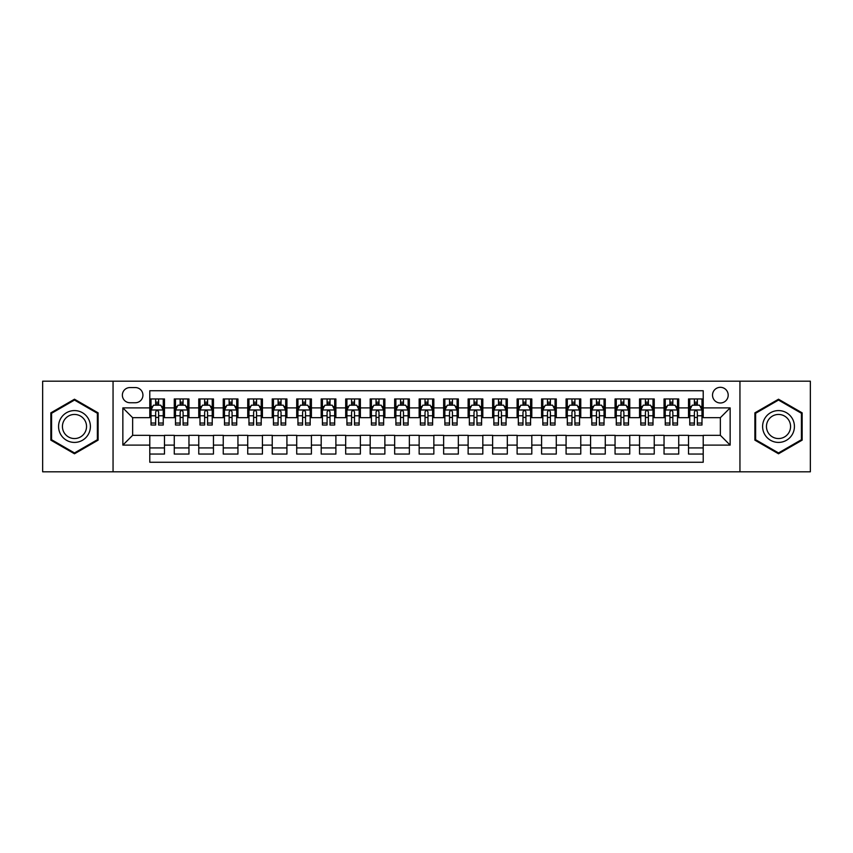 <?xml version="1.0" encoding="UTF-8"?>
<svg xmlns="http://www.w3.org/2000/svg" width="853" height="853" viewBox="0 0 853 853"><rect width="100%" height="100%" fill="white"/><g stroke="black" fill="none" stroke-linecap="round" stroke-linejoin="round"><path stroke-width="1.28" d="M720.358 387.315A7.837 7.837 0 0 0 712.522 395.152A7.837 7.837 0 0 0 720.358 402.989A7.837 7.837 0 0 0 728.195 395.152A7.837 7.837 0 0 0 720.358 387.315M739.946 471.805L810.35 471.805L810.35 381.195L739.946 381.195L739.946 471.805L113.054 471.805L113.054 381.195L42.65 381.195L42.65 471.805L113.054 471.805M703.213 398.948L688.52 398.948L688.52 407.894L678.732 407.894L678.732 417.682L688.52 417.682L688.52 407.894M678.732 407.894L678.732 398.948L664.039 398.948L664.039 407.894L654.24 407.894L654.24 417.682L664.039 417.682L664.039 407.894M654.24 407.894L654.24 398.948L639.547 398.948L639.547 407.894L629.749 407.894L629.749 417.682L639.547 417.682L639.547 407.894M629.749 407.894L629.749 398.948L615.056 398.948L615.056 407.894L605.267 407.894L605.267 417.682L615.056 417.682L615.056 407.894M605.267 407.894L605.267 398.948L590.575 398.948L590.575 407.894L580.776 407.894L580.776 417.682L590.575 417.682L590.575 407.894M580.776 407.894L580.776 398.948L566.083 398.948L566.083 407.894L556.284 407.894L556.284 417.682L566.083 417.682L566.083 407.894M556.284 407.894L556.284 398.948L541.591 398.948L541.591 407.894L531.803 407.894L531.803 417.682L541.591 417.682L541.591 407.894M531.803 407.894L531.803 398.948L517.11 398.948L517.11 407.894L507.311 407.894L507.311 417.682L517.11 417.682L517.11 407.894M507.311 407.894L507.311 398.948L492.618 398.948L492.618 407.894L482.819 407.894L482.819 417.682L492.618 417.682L492.618 407.894M482.819 407.894L482.819 398.948L468.126 398.948L468.126 407.894L458.338 407.894L458.338 417.682L468.126 417.682L468.126 407.894M458.338 407.894L458.338 398.948L443.645 398.948L443.645 407.894L433.846 407.894L433.846 417.682L443.645 417.682L443.645 407.894M433.846 407.894L433.846 398.948L419.154 398.948L419.154 407.894L409.355 407.894L409.355 417.682L419.154 417.682L419.154 407.894M409.355 407.894L409.355 398.948L394.662 398.948L394.662 407.894L384.874 407.894L384.874 417.682L394.662 417.682L394.662 407.894M384.874 407.894L384.874 398.948L370.181 398.948L370.181 407.894L360.382 407.894L360.382 417.682L370.181 417.682L370.181 407.894M360.382 407.894L360.382 398.948L345.689 398.948L345.689 407.894L335.89 407.894L335.89 417.682L345.689 417.682L345.689 407.894M335.89 407.894L335.89 398.948L321.197 398.948L321.197 407.894L311.409 407.894L311.409 417.682L321.197 417.682L321.197 407.894M311.409 407.894L311.409 398.948L296.716 398.948L296.716 407.894L286.917 407.894L286.917 417.682L296.716 417.682L296.716 407.894M286.917 407.894L286.917 398.948L272.224 398.948L272.224 407.894L262.425 407.894L262.425 417.682L272.224 417.682L272.224 407.894M262.425 407.894L262.425 398.948L247.733 398.948L247.733 407.894L237.944 407.894L237.944 417.682L247.733 417.682L247.733 407.894M237.944 407.894L237.944 398.948L223.251 398.948L223.251 407.894L213.453 407.894L213.453 417.682L223.251 417.682L223.251 407.894M213.453 407.894L213.453 398.948L198.76 398.948L198.76 407.894L188.961 407.894L188.961 417.682L198.76 417.682L198.76 407.894M188.961 407.894L188.961 398.948L174.268 398.948L174.268 417.682L164.48 417.682L164.48 398.948L149.787 398.948M149.787 454.052L164.48 454.052L164.48 435.318L174.268 435.318L174.268 454.052L188.961 454.052L188.961 435.318L198.76 435.318L198.76 445.106L188.961 445.106M198.76 445.106L198.76 454.052L213.453 454.052L213.453 435.318L223.251 435.318L223.251 445.106L213.453 445.106M223.251 445.106L223.251 454.052L237.944 454.052L237.944 435.318L247.733 435.318L247.733 445.106L237.944 445.106M247.733 445.106L247.733 454.052L262.425 454.052L262.425 435.318L272.224 435.318L272.224 445.106L262.425 445.106M272.224 445.106L272.224 454.052L286.917 454.052L286.917 435.318L296.716 435.318L296.716 445.106L286.917 445.106M296.716 445.106L296.716 454.052L311.409 454.052L311.409 435.318L321.197 435.318L321.197 445.106L311.409 445.106M321.197 445.106L321.197 454.052L335.89 454.052L335.89 435.318L345.689 435.318L345.689 445.106L335.89 445.106M345.689 445.106L345.689 454.052L360.382 454.052L360.382 435.318L370.181 435.318L370.181 445.106L360.382 445.106M370.181 445.106L370.181 454.052L384.874 454.052L384.874 435.318L394.662 435.318L394.662 445.106L384.874 445.106M394.662 445.106L394.662 454.052L409.355 454.052L409.355 435.318L419.154 435.318L419.154 445.106L409.355 445.106M419.154 445.106L419.154 454.052L433.846 454.052L433.846 435.318L443.645 435.318L443.645 445.106L433.846 445.106M443.645 445.106L443.645 454.052L458.338 454.052L458.338 435.318L468.126 435.318L468.126 445.106L458.338 445.106M468.126 445.106L468.126 454.052L482.819 454.052L482.819 435.318L492.618 435.318L492.618 445.106L482.819 445.106M492.618 445.106L492.618 454.052L507.311 454.052L507.311 435.318L517.11 435.318L517.11 445.106L507.311 445.106M517.11 445.106L517.11 454.052L531.803 454.052L531.803 435.318L541.591 435.318L541.591 445.106L531.803 445.106M541.591 445.106L541.591 454.052L556.284 454.052L556.284 435.318L566.083 435.318L566.083 445.106L556.284 445.106M566.083 445.106L566.083 454.052L580.776 454.052L580.776 435.318L590.575 435.318L590.575 445.106L580.776 445.106M590.575 445.106L590.575 454.052L605.267 454.052L605.267 435.318L615.056 435.318L615.056 445.106L605.267 445.106M615.056 445.106L615.056 454.052L629.749 454.052L629.749 435.318L639.547 435.318L639.547 445.106L629.749 445.106M639.547 445.106L639.547 454.052L654.24 454.052L654.24 435.318L664.039 435.318L664.039 445.106L654.24 445.106M664.039 445.106L664.039 454.052L678.732 454.052L678.732 435.318L688.52 435.318L688.52 445.106L678.732 445.106M129.955 402.744L135.339 402.744A7.592 7.592 0 0 0 142.931 395.152A7.592 7.592 0 0 0 135.339 387.561L129.955 387.561A7.592 7.592 0 0 0 122.363 395.152A7.592 7.592 0 0 0 129.955 402.744M739.946 381.195L113.054 381.195M703.213 407.894L703.213 390.749L149.787 390.749L149.787 417.682L132.642 417.682L132.642 435.318L149.787 435.318L149.787 462.251L703.213 462.251L703.213 435.318L720.358 435.318L720.358 417.682L703.213 417.682L703.213 407.894L730.147 407.894L730.147 445.106L703.213 445.106M149.787 445.106L122.853 445.106L122.853 407.894L149.787 407.894M688.52 445.106L688.52 454.052L703.213 454.052M149.787 405.068L151.013 405.068M155.662 405.068L158.605 405.068M163.254 405.068L164.48 405.068M149.787 417.437L151.013 417.437M155.662 417.437L158.605 417.437M163.254 417.437L164.48 417.437M149.787 435.563L164.48 435.563M149.787 447.932L164.48 447.932M174.268 417.437L175.494 417.437M180.154 417.437L183.086 417.437M187.745 417.437L188.961 417.437M174.268 405.068L175.494 405.068M180.154 405.068L183.086 405.068M187.745 405.068L188.961 405.068M174.268 435.563L188.961 435.563M174.268 447.932L188.961 447.932M198.76 435.563L213.453 435.563M198.76 447.932L213.453 447.932M198.76 405.068L199.986 405.068M204.635 405.068L207.578 405.068M212.226 405.068L213.453 405.068M198.76 417.437L199.986 417.437M204.635 417.437L207.578 417.437M212.226 417.437L213.453 417.437M223.251 435.563L237.944 435.563M223.251 447.932L237.944 447.932M223.251 405.068L224.478 405.068M229.126 405.068L232.069 405.068M236.718 405.068L237.944 405.068M223.251 417.437L224.478 417.437M229.126 417.437L232.069 417.437M236.718 417.437L237.944 417.437M247.733 435.563L262.425 435.563M247.733 447.932L262.425 447.932M247.733 405.068L248.959 405.068M253.618 405.068L256.55 405.068M261.21 405.068L262.425 405.068M247.733 417.437L248.959 417.437M253.618 417.437L256.55 417.437M261.21 417.437L262.425 417.437M272.224 435.563L286.917 435.563M272.224 447.932L286.917 447.932M272.224 405.068L273.45 405.068M278.099 405.068L281.042 405.068M285.691 405.068L286.917 405.068M272.224 417.437L273.45 417.437M278.099 417.437L281.042 417.437M285.691 417.437L286.917 417.437M296.716 435.563L311.409 435.563M296.716 447.932L311.409 447.932M296.716 405.068L297.942 405.068M302.591 405.068L305.534 405.068M310.183 405.068L311.409 405.068M296.716 417.437L297.942 417.437M302.591 417.437L305.534 417.437M310.183 417.437L311.409 417.437M321.197 435.563L335.89 435.563M321.197 447.932L335.89 447.932M321.197 405.068L322.423 405.068M327.083 405.068L330.015 405.068M334.675 405.068L335.89 405.068M321.197 417.437L322.423 417.437M327.083 417.437L330.015 417.437M334.675 417.437L335.89 417.437M345.689 435.563L360.382 435.563M345.689 447.932L360.382 447.932M345.689 405.068L346.915 405.068M351.564 405.068L354.507 405.068M359.156 405.068L360.382 405.068M345.689 417.437L346.915 417.437M351.564 417.437L354.507 417.437M359.156 417.437L360.382 417.437M370.181 435.563L384.874 435.563M370.181 447.932L384.874 447.932M370.181 405.068L371.407 405.068M376.056 405.068L378.988 405.068M383.647 405.068L384.874 405.068M370.181 417.437L371.407 417.437M376.056 417.437L378.988 417.437M383.647 417.437L384.874 417.437M394.662 435.563L409.355 435.563M394.662 447.932L409.355 447.932M394.662 405.068L395.888 405.068M400.547 405.068L403.48 405.068M408.139 405.068L409.355 405.068M394.662 417.437L395.888 417.437M400.547 417.437L403.48 417.437M408.139 417.437L409.355 417.437M419.154 435.563L433.846 435.563M419.154 447.932L433.846 447.932M419.154 405.068L420.38 405.068M425.029 405.068L427.971 405.068M432.62 405.068L433.846 405.068M419.154 417.437L420.38 417.437M425.029 417.437L427.971 417.437M432.62 417.437L433.846 417.437M443.645 435.563L458.338 435.563M443.645 447.932L458.338 447.932M443.645 405.068L444.861 405.068M449.52 405.068L452.453 405.068M457.112 405.068L458.338 405.068M443.645 417.437L444.861 417.437M449.52 417.437L452.453 417.437M457.112 417.437L458.338 417.437M468.126 435.563L482.819 435.563M468.126 447.932L482.819 447.932M468.126 405.068L469.353 405.068M474.012 405.068L476.944 405.068M481.593 405.068L482.819 405.068M468.126 417.437L469.353 417.437M474.012 417.437L476.944 417.437M481.593 417.437L482.819 417.437M492.618 435.563L507.311 435.563M492.618 447.932L507.311 447.932M492.618 405.068L493.844 405.068M498.493 405.068L501.436 405.068M506.085 405.068L507.311 405.068M492.618 417.437L493.844 417.437M498.493 417.437L501.436 417.437M506.085 417.437L507.311 417.437M517.11 435.563L531.803 435.563M517.11 447.932L531.803 447.932M517.11 405.068L518.325 405.068M522.985 405.068L525.917 405.068M530.577 405.068L531.803 405.068M517.11 417.437L518.325 417.437M522.985 417.437L525.917 417.437M530.577 417.437L531.803 417.437M541.591 435.563L556.284 435.563M541.591 447.932L556.284 447.932M541.591 405.068L542.817 405.068M547.466 405.068L550.409 405.068M555.058 405.068L556.284 405.068M541.591 417.437L542.817 417.437M547.466 417.437L550.409 417.437M555.058 417.437L556.284 417.437M566.083 435.563L580.776 435.563M566.083 447.932L580.776 447.932M566.083 405.068L567.309 405.068M571.958 405.068L574.901 405.068M579.55 405.068L580.776 405.068M566.083 417.437L567.309 417.437M571.958 417.437L574.901 417.437M579.55 417.437L580.776 417.437M590.575 435.563L605.267 435.563M590.575 447.932L605.267 447.932M590.575 405.068L591.79 405.068M596.45 405.068L599.382 405.068M604.041 405.068L605.267 405.068M590.575 417.437L591.79 417.437M596.45 417.437L599.382 417.437M604.041 417.437L605.267 417.437M615.056 435.563L629.749 435.563M615.056 447.932L629.749 447.932M615.056 405.068L616.282 405.068M620.931 405.068L623.874 405.068M628.522 405.068L629.749 405.068M615.056 417.437L616.282 417.437M620.931 417.437L623.874 417.437M628.522 417.437L629.749 417.437M639.547 435.563L654.24 435.563M639.547 447.932L654.24 447.932M639.547 405.068L640.774 405.068M645.422 405.068L648.365 405.068M653.014 405.068L654.24 405.068M639.547 417.437L640.774 417.437M645.422 417.437L648.365 417.437M653.014 417.437L654.24 417.437M664.039 435.563L678.732 435.563M664.039 447.932L678.732 447.932M664.039 405.068L665.255 405.068M669.914 405.068L672.846 405.068M677.506 405.068L678.732 405.068M664.039 417.437L665.255 417.437M669.914 417.437L672.846 417.437M677.506 417.437L678.732 417.437M688.52 435.563L703.213 435.563M688.52 447.932L703.213 447.932M688.52 405.068L689.746 405.068M694.395 405.068L697.338 405.068M701.987 405.068L703.213 405.068M688.52 417.437L689.746 417.437M694.395 417.437L697.338 417.437M701.987 417.437L703.213 417.437M132.642 417.682L122.853 407.894M132.642 435.318L122.853 445.106M730.147 407.894L720.358 417.682M730.147 445.106L720.358 435.318M74.488 453.785L98.116 440.148L98.116 412.852L74.488 399.215L50.849 412.852L50.849 440.148L74.488 453.785M802.151 412.852L778.512 399.215L754.884 412.852L754.884 440.148L778.512 453.785L802.151 440.148L802.151 412.852M158.605 402.136L155.662 402.136M163.254 423.035L158.605 423.035L158.605 425.029L163.254 425.029L163.254 410.09L160.801 405.196L153.455 405.196L151.013 410.09L151.013 425.029L155.662 425.029L155.662 423.035L151.013 423.035M151.013 410.09L151.013 398.948M163.254 410.09L163.254 398.948M155.662 405.196L155.662 398.948M158.605 398.948L158.605 405.196M158.605 423.035L158.605 411.924C157.624 410.048 156.643 410.048 155.662 411.924L155.662 423.035M74.488 410.581A15.919 15.919 0 0 0 58.569 426.5A15.919 15.919 0 0 0 74.488 442.419A15.919 15.919 0 0 0 90.397 426.5A15.919 15.919 0 0 0 74.488 410.581M74.488 414.451A12.049 12.049 0 0 0 62.429 426.5A12.049 12.049 0 0 0 74.488 438.549A12.049 12.049 0 0 0 86.537 426.5A12.049 12.049 0 0 0 74.488 414.451M97.381 439.721L74.488 452.943L51.585 439.721L51.585 413.279L74.488 400.057L97.381 413.279L97.381 439.721M764.736 418.546A15.919 15.919 0 0 0 770.558 440.287A15.919 15.919 0 0 0 792.298 434.454A15.919 15.919 0 0 0 786.477 412.713A15.919 15.919 0 0 0 764.736 418.546M768.084 420.476A12.049 12.049 0 0 0 772.487 436.939A12.049 12.049 0 0 0 788.95 432.524A12.049 12.049 0 0 0 784.536 416.061A12.049 12.049 0 0 0 768.084 420.476M801.415 413.279L801.415 439.721L778.512 452.943L755.619 439.721L755.619 413.279L778.512 400.057L801.415 413.279M183.086 402.136L180.154 402.136M187.745 423.035L183.086 423.035L183.086 425.029L187.745 425.029L187.745 410.09L185.293 405.196L177.946 405.196L175.494 410.09L175.494 425.029L180.154 425.029L180.154 423.035L175.494 423.035M175.494 410.09L175.494 398.948M187.745 410.09L187.745 398.948M180.154 405.196L180.154 398.948M183.086 398.948L183.086 405.196M183.086 423.035L183.086 411.924C182.115 410.048 181.135 410.048 180.154 411.924L180.154 423.035M207.578 402.136L204.635 402.136M212.226 423.035L207.578 423.035L207.578 425.029L212.226 425.029L212.226 410.09L209.785 405.196L202.438 405.196L199.986 410.09L199.986 425.029L204.635 425.029L204.635 423.035L199.986 423.035M199.986 410.09L199.986 398.948M212.226 410.09L212.226 398.948M204.635 405.196L204.635 398.948M207.578 398.948L207.578 405.196M207.578 423.035L207.578 411.924C206.597 410.048 205.616 410.048 204.635 411.924L204.635 423.035M232.069 402.136L229.126 402.136M236.718 423.035L232.069 423.035L232.069 425.029L236.718 425.029L236.718 410.09L234.266 405.196L226.919 405.196L224.478 410.09L224.478 425.029L229.126 425.029L229.126 423.035L224.478 423.035M224.478 410.09L224.478 398.948M236.718 410.09L236.718 398.948M229.126 405.196L229.126 398.948M232.069 398.948L232.069 405.196M232.069 423.035L232.069 411.924C231.088 410.048 230.107 410.048 229.126 411.924L229.126 423.035M256.55 402.136L253.618 402.136M261.21 423.035L256.55 423.035L256.55 425.029L261.21 425.029L261.21 410.09L258.758 405.196L251.411 405.196L248.959 410.09L248.959 425.029L253.618 425.029L253.618 423.035L248.959 423.035M248.959 410.09L248.959 398.948M261.21 410.09L261.21 398.948M253.618 405.196L253.618 398.948M256.55 398.948L256.55 405.196M256.55 423.035L256.55 411.924C255.58 410.048 254.599 410.048 253.618 411.924L253.618 423.035M281.042 402.136L278.099 402.136M285.691 423.035L281.042 423.035L281.042 425.029L285.691 425.029L285.691 410.09L283.249 405.196L275.903 405.196L273.45 410.09L273.45 425.029L278.099 425.029L278.099 423.035L273.45 423.035M273.45 410.09L273.45 398.948M285.691 410.09L285.691 398.948M278.099 405.196L278.099 398.948M281.042 398.948L281.042 405.196M281.042 423.035L281.042 411.924C280.061 410.048 279.08 410.048 278.099 411.924L278.099 423.035M305.534 402.136L302.591 402.136M310.183 423.035L305.534 423.035L305.534 425.029L310.183 425.029L310.183 410.09L307.73 405.196L300.384 405.196L297.942 410.09L297.942 425.029L302.591 425.029L302.591 423.035L297.942 423.035M297.942 410.09L297.942 398.948M310.183 410.09L310.183 398.948M302.591 405.196L302.591 398.948M305.534 398.948L305.534 405.196M305.534 423.035L305.534 411.924C304.553 410.048 303.572 410.048 302.591 411.924L302.591 423.035M330.015 402.136L327.083 402.136M334.675 423.035L330.015 423.035L330.015 425.029L334.675 425.029L334.675 410.09L332.222 405.196L324.876 405.196L322.423 410.09L322.423 425.029L327.083 425.029L327.083 423.035L322.423 423.035M322.423 410.09L322.423 398.948M334.675 410.09L334.675 398.948M327.083 405.196L327.083 398.948M330.015 398.948L330.015 405.196M330.015 423.035L330.015 411.924C329.034 410.048 328.064 410.048 327.083 411.924L327.083 423.035M354.507 402.136L351.564 402.136M359.156 423.035L354.507 423.035L354.507 425.029L359.156 425.029L359.156 410.09L356.714 405.196L349.367 405.196L346.915 410.09L346.915 425.029L351.564 425.029L351.564 423.035L346.915 423.035M346.915 410.09L346.915 398.948M359.156 410.09L359.156 398.948M351.564 405.196L351.564 398.948M354.507 398.948L354.507 405.196M354.507 423.035L354.507 411.924C353.526 410.048 352.545 410.048 351.564 411.924L351.564 423.035M378.988 402.136L376.056 402.136M383.647 423.035L378.988 423.035L378.988 425.029L383.647 425.029L383.647 410.09L381.195 405.196L373.849 405.196L371.407 410.09L371.407 425.029L376.056 425.029L376.056 423.035L371.407 423.035M371.407 410.09L371.407 398.948M383.647 410.09L383.647 398.948M376.056 405.196L376.056 398.948M378.988 398.948L378.988 405.196M378.988 423.035L378.988 411.924C378.018 410.048 377.037 410.048 376.056 411.924L376.056 423.035M403.48 402.136L400.547 402.136M408.139 423.035L403.48 423.035L403.48 425.029L408.139 425.029L408.139 410.09L405.687 405.196L398.34 405.196L395.888 410.09L395.888 425.029L400.547 425.029L400.547 423.035L395.888 423.035M395.888 410.09L395.888 398.948M408.139 410.09L408.139 398.948M400.547 405.196L400.547 398.948M403.48 398.948L403.48 405.196M403.48 423.035L403.48 411.924C402.499 410.048 401.528 410.048 400.547 411.924L400.547 423.035M427.971 402.136L425.029 402.136M432.62 423.035L427.971 423.035L427.971 425.029L432.62 425.029L432.62 410.09L430.168 405.196L422.832 405.196L420.38 410.09L420.38 425.029L425.029 425.029L425.029 423.035L420.38 423.035M420.38 410.09L420.38 398.948M432.62 410.09L432.62 398.948M425.029 405.196L425.029 398.948M427.971 398.948L427.971 405.196M427.971 423.035L427.971 411.924C426.99 410.048 426.01 410.048 425.029 411.924L425.029 423.035M452.453 402.136L449.52 402.136M457.112 423.035L452.453 423.035L452.453 425.029L457.112 425.029L457.112 410.09L454.66 405.196L447.313 405.196L444.861 410.09L444.861 425.029L449.52 425.029L449.52 423.035L444.861 423.035M444.861 410.09L444.861 398.948M457.112 410.09L457.112 398.948M449.52 405.196L449.52 398.948M452.453 398.948L452.453 405.196M452.453 423.035L452.453 411.924C451.482 410.048 450.501 410.048 449.52 411.924L449.52 423.035M476.944 402.136L474.012 402.136M481.593 423.035L476.944 423.035L476.944 425.029L481.593 425.029L481.593 410.09L479.151 405.196L471.805 405.196L469.353 410.09L469.353 425.029L474.012 425.029L474.012 423.035L469.353 423.035M469.353 410.09L469.353 398.948M481.593 410.09L481.593 398.948M474.012 405.196L474.012 398.948M476.944 398.948L476.944 405.196M476.944 423.035L476.944 411.924C475.963 410.048 474.982 410.048 474.012 411.924L474.012 423.035M501.436 402.136L498.493 402.136M506.085 423.035L501.436 423.035L501.436 425.029L506.085 425.029L506.085 410.09L503.633 405.196L496.286 405.196L493.844 410.09L493.844 425.029L498.493 425.029L498.493 423.035L493.844 423.035M493.844 410.09L493.844 398.948M506.085 410.09L506.085 398.948M498.493 405.196L498.493 398.948M501.436 398.948L501.436 405.196M501.436 423.035L501.436 411.924C500.455 410.048 499.474 410.048 498.493 411.924L498.493 423.035M525.917 402.136L522.985 402.136M530.577 423.035L525.917 423.035L525.917 425.029L530.577 425.029L530.577 410.09L528.124 405.196L520.778 405.196L518.325 410.09L518.325 425.029L522.985 425.029L522.985 423.035L518.325 423.035M518.325 410.09L518.325 398.948M530.577 410.09L530.577 398.948M522.985 405.196L522.985 398.948M525.917 398.948L525.917 405.196M525.917 423.035L525.917 411.924C524.947 410.048 523.966 410.048 522.985 411.924L522.985 423.035M550.409 402.136L547.466 402.136M555.058 423.035L550.409 423.035L550.409 425.029L555.058 425.029L555.058 410.09L552.616 405.196L545.27 405.196L542.817 410.09L542.817 425.029L547.466 425.029L547.466 423.035L542.817 423.035M542.817 410.09L542.817 398.948M555.058 410.09L555.058 398.948M547.466 405.196L547.466 398.948M550.409 398.948L550.409 405.196M550.409 423.035L550.409 411.924C549.428 410.048 548.447 410.048 547.466 411.924L547.466 423.035M574.901 402.136L571.958 402.136M579.55 423.035L574.901 423.035L574.901 425.029L579.55 425.029L579.55 410.09L577.097 405.196L569.751 405.196L567.309 410.09L567.309 425.029L571.958 425.029L571.958 423.035L567.309 423.035M567.309 410.09L567.309 398.948M579.55 410.09L579.55 398.948M571.958 405.196L571.958 398.948M574.901 398.948L574.901 405.196M574.901 423.035L574.901 411.924C573.92 410.048 572.939 410.048 571.958 411.924L571.958 423.035M599.382 402.136L596.45 402.136M604.041 423.035L599.382 423.035L599.382 425.029L604.041 425.029L604.041 410.09L601.589 405.196L594.242 405.196L591.79 410.09L591.79 425.029L596.45 425.029L596.45 423.035L591.79 423.035M591.79 410.09L591.79 398.948M604.041 410.09L604.041 398.948M596.45 405.196L596.45 398.948M599.382 398.948L599.382 405.196M599.382 423.035L599.382 411.924C598.411 410.048 597.431 410.048 596.45 411.924L596.45 423.035M623.874 402.136L620.931 402.136M628.522 423.035L623.874 423.035L623.874 425.029L628.522 425.029L628.522 410.09L626.081 405.196L618.734 405.196L616.282 410.09L616.282 425.029L620.931 425.029L620.931 423.035L616.282 423.035M616.282 410.09L616.282 398.948M628.522 410.09L628.522 398.948M620.931 405.196L620.931 398.948M623.874 398.948L623.874 405.196M623.874 423.035L623.874 411.924C622.893 410.048 621.912 410.048 620.931 411.924L620.931 423.035M648.365 402.136L645.422 402.136M653.014 423.035L648.365 423.035L648.365 425.029L653.014 425.029L653.014 410.09L650.562 405.196L643.215 405.196L640.774 410.09L640.774 425.029L645.422 425.029L645.422 423.035L640.774 423.035M640.774 410.09L640.774 398.948M653.014 410.09L653.014 398.948M645.422 405.196L645.422 398.948M648.365 398.948L648.365 405.196M648.365 423.035L648.365 411.924C647.384 410.048 646.403 410.048 645.422 411.924L645.422 423.035M672.846 402.136L669.914 402.136M677.506 423.035L672.846 423.035L672.846 425.029L677.506 425.029L677.506 410.09L675.054 405.196L667.707 405.196L665.255 410.09L665.255 425.029L669.914 425.029L669.914 423.035L665.255 423.035M665.255 410.09L665.255 398.948M677.506 410.09L677.506 398.948M669.914 405.196L669.914 398.948M672.846 398.948L672.846 405.196M672.846 423.035L672.846 411.924C671.876 410.048 670.895 410.048 669.914 411.924L669.914 423.035M697.338 402.136L694.395 402.136M701.987 423.035L697.338 423.035L697.338 425.029L701.987 425.029L701.987 410.09L699.545 405.196L692.199 405.196L689.746 410.09L689.746 425.029L694.395 425.029L694.395 423.035L689.746 423.035M689.746 410.09L689.746 398.948M701.987 410.09L701.987 398.948M694.395 405.196L694.395 398.948M697.338 398.948L697.338 405.196M697.338 423.035L697.338 411.924C696.357 410.048 695.376 410.048 694.395 411.924L694.395 423.035M174.268 445.106L164.48 445.106M174.268 407.894L164.48 407.894M163.19 409.973L151.066 409.973M151.013 406.54L152.783 406.54M161.484 406.54L163.254 406.54M155.662 415.774L151.013 415.774M163.254 415.774L158.605 415.774M158.605 403.693L155.662 403.693M187.681 409.973L175.558 409.973M175.494 406.54L177.275 406.54M185.965 406.54L187.745 406.54M180.154 415.774L175.494 415.774M187.745 415.774L183.086 415.774M183.086 403.693L180.154 403.693M212.173 409.973L200.05 409.973M199.986 406.54L201.756 406.54M210.456 406.54L212.226 406.54M204.635 415.774L199.986 415.774M212.226 415.774L207.578 415.774M207.578 403.693L204.635 403.693M236.654 409.973L224.531 409.973M224.478 406.54L226.248 406.54M234.938 406.54L236.718 406.54M229.126 415.774L224.478 415.774M236.718 415.774L232.069 415.774M232.069 403.693L229.126 403.693M261.146 409.973L249.023 409.973M248.959 406.54L250.739 406.54M259.429 406.54L261.21 406.54M253.618 415.774L248.959 415.774M261.21 415.774L256.55 415.774M256.55 403.693L253.618 403.693M285.638 409.973L273.514 409.973M273.45 406.54L275.22 406.54M283.921 406.54L285.691 406.54M278.099 415.774L273.45 415.774M285.691 415.774L281.042 415.774M281.042 403.693L278.099 403.693M310.119 409.973L297.996 409.973M297.942 406.54L299.712 406.54M308.402 406.54L310.183 406.54M302.591 415.774L297.942 415.774M310.183 415.774L305.534 415.774M305.534 403.693L302.591 403.693M334.611 409.973L322.487 409.973M322.423 406.54L324.204 406.54M332.894 406.54L334.675 406.54M327.083 415.774L322.423 415.774M334.675 415.774L330.015 415.774M330.015 403.693L327.083 403.693M359.092 409.973L346.979 409.973M346.915 406.54L348.685 406.54M357.386 406.54L359.156 406.54M351.564 415.774L346.915 415.774M359.156 415.774L354.507 415.774M354.507 403.693L351.564 403.693M383.583 409.973L371.46 409.973M371.407 406.54L373.177 406.54M381.867 406.54L383.647 406.54M376.056 415.774L371.407 415.774M383.647 415.774L378.988 415.774M378.988 403.693L376.056 403.693M408.075 409.973L395.952 409.973M395.888 406.54L397.669 406.54M406.359 406.54L408.139 406.54M400.547 415.774L395.888 415.774M408.139 415.774L403.48 415.774M403.48 403.693L400.547 403.693M432.556 409.973L420.444 409.973M420.38 406.54L422.15 406.54M430.85 406.54L432.62 406.54M425.029 415.774L420.38 415.774M432.62 415.774L427.971 415.774M427.971 403.693L425.029 403.693M457.048 409.973L444.925 409.973M444.861 406.54L446.641 406.54M455.331 406.54L457.112 406.54M449.52 415.774L444.861 415.774M457.112 415.774L452.453 415.774M452.453 403.693L449.52 403.693M481.54 409.973L469.417 409.973M469.353 406.54L471.133 406.54M479.823 406.54L481.593 406.54M474.012 415.774L469.353 415.774M481.593 415.774L476.944 415.774M476.944 403.693L474.012 403.693M506.021 409.973L493.908 409.973M493.844 406.54L495.614 406.54M504.315 406.54L506.085 406.54M498.493 415.774L493.844 415.774M506.085 415.774L501.436 415.774M501.436 403.693L498.493 403.693M530.513 409.973L518.389 409.973M518.325 406.54L520.106 406.54M528.796 406.54L530.577 406.54M522.985 415.774L518.325 415.774M530.577 415.774L525.917 415.774M525.917 403.693L522.985 403.693M555.004 409.973L542.881 409.973M542.817 406.54L544.598 406.54M553.288 406.54L555.058 406.54M547.466 415.774L542.817 415.774M555.058 415.774L550.409 415.774M550.409 403.693L547.466 403.693M579.486 409.973L567.362 409.973M567.309 406.54L569.079 406.54M577.78 406.54L579.55 406.54M571.958 415.774L567.309 415.774M579.55 415.774L574.901 415.774M574.901 403.693L571.958 403.693M603.977 409.973L591.854 409.973M591.79 406.54L593.571 406.54M602.261 406.54L604.041 406.54M596.45 415.774L591.79 415.774M604.041 415.774L599.382 415.774M599.382 403.693L596.45 403.693M628.469 409.973L616.346 409.973M616.282 406.54L618.062 406.54M626.752 406.54L628.522 406.54M620.931 415.774L616.282 415.774M628.522 415.774L623.874 415.774M623.874 403.693L620.931 403.693M652.95 409.973L640.827 409.973M640.774 406.54L642.544 406.54M651.244 406.54L653.014 406.54M645.422 415.774L640.774 415.774M653.014 415.774L648.365 415.774M648.365 403.693L645.422 403.693M677.442 409.973L665.319 409.973M665.255 406.54L667.035 406.54M675.725 406.54L677.506 406.54M669.914 415.774L665.255 415.774M677.506 415.774L672.846 415.774M672.846 403.693L669.914 403.693M701.934 409.973L689.81 409.973M689.746 406.54L691.516 406.54M700.217 406.54L701.987 406.54M694.395 415.774L689.746 415.774M701.987 415.774L697.338 415.774M697.338 403.693L694.395 403.693"/></g></svg>
